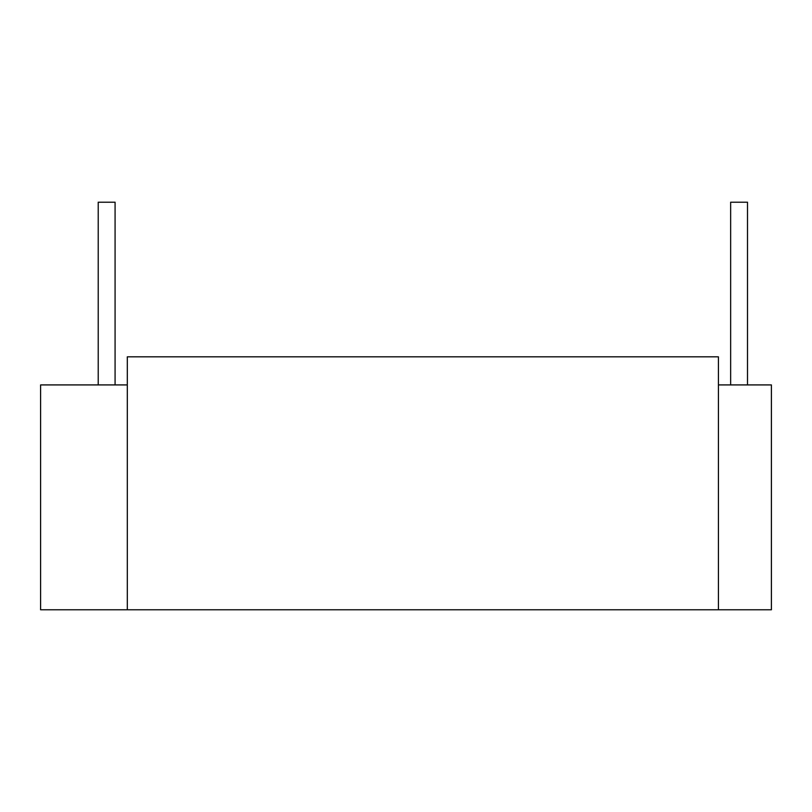 <?xml version="1.0" encoding="UTF-8"?>
<svg xmlns="http://www.w3.org/2000/svg" width="812" height="812" viewBox="0 0 812 812"><rect width="100%" height="100%" fill="white"/><g stroke="black" fill="none" stroke-linecap="round" stroke-linejoin="round"><path stroke-width="1.22" d="M718.417 356.813L127.311 356.813L127.311 384.918L40.6 384.918L40.6 609.782L40.6 384.918L127.311 384.918L127.311 609.782L127.311 356.813L718.417 356.813L718.417 609.782L771.4 609.782L771.4 384.918L718.417 384.918L718.417 356.813M771.4 384.918L771.4 609.782L718.417 609.782L718.417 384.918L771.4 384.918M40.6 609.782L718.417 609.782L40.6 609.782M747.507 384.918L747.507 202.218L730.648 202.218L730.648 384.918L730.648 202.218L747.507 202.218L747.507 384.918M115.081 384.918L115.081 202.218L98.222 202.218L98.222 384.918L98.222 202.218L115.081 202.218L115.081 384.918"/></g></svg>
